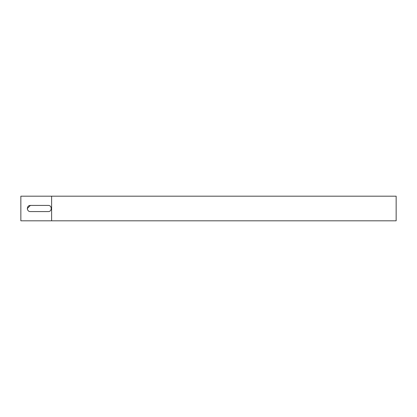 <?xml version="1.0" encoding="UTF-8"?>
<svg xmlns="http://www.w3.org/2000/svg" width="417" height="417" viewBox="0 0 417 417"><rect width="100%" height="100%" fill="white"/><g stroke="black" fill="none" stroke-linecap="round" stroke-linejoin="round"><path stroke-width="0.63" d="M30.389 211.575L48.226 211.575C52.193 211.747 52.193 205.253 48.226 205.425C52.193 205.253 52.193 211.747 48.226 211.575L30.389 211.575C26.417 211.747 26.417 205.253 30.389 205.425L27.308 208.5L27.402 209.251M51.614 196.193L396.15 196.193L396.15 220.807L20.85 220.807L20.85 196.193L51.614 196.193L51.614 220.807M30.389 205.425L48.226 205.425"/></g></svg>
